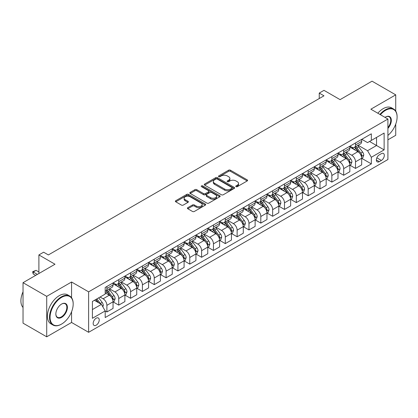<?xml version="1.0" encoding="UTF-8"?>
<svg xmlns="http://www.w3.org/2000/svg" width="418" height="418" viewBox="0 0 418 418"><rect width="100%" height="100%" fill="white"/><g stroke="black" fill="none" stroke-linecap="round" stroke-linejoin="round"><path stroke-width="0.63" d="M236.018 186.653A0.92 0.533 0 0 0 237.319 186.653L247.2 180.947A1.317 0.758 0 0 0 247.587 180.409A1.317 0.758 0 0 0 247.2 179.876L230.464 170.215A1.317 0.758 0 0 0 228.604 170.215L218.729 175.915A0.92 0.533 0 0 0 218.457 176.291A0.92 0.533 0 0 0 218.729 176.668A0.92 0.533 0 0 0 220.03 176.668L221.31 175.931A4.206 2.43 0 0 1 227.256 175.931L228.651 176.736A4.206 2.43 0 0 1 229.884 178.449A4.206 2.43 0 0 1 228.651 180.168L227.376 180.905A0.92 0.533 0 0 0 227.105 181.281A0.92 0.533 0 0 0 227.376 181.658A0.92 0.533 0 0 0 228.677 181.658L229.952 180.921A4.206 2.43 0 0 1 235.904 180.921L237.299 181.725A4.206 2.43 0 0 1 238.532 183.445A4.206 2.43 0 0 1 237.299 185.164L236.018 185.9A0.92 0.533 0 0 0 235.752 186.276A0.92 0.533 0 0 0 236.018 186.653L236.018 185.9M96.197 325.199A4.284 2.477 120 0 0 98.998 321.421A4.284 2.477 120 0 0 98.34 317.988A4.284 2.477 120 0 0 96.197 318.202A4.284 2.477 120 0 0 93.397 321.975A4.284 2.477 120 0 0 94.055 325.413A4.284 2.477 120 0 0 96.197 325.199M187.792 207.678A1.317 0.758 0 0 0 187.41 208.216A1.317 0.758 0 0 0 187.792 208.749L192.489 211.461A1.317 0.758 0 0 0 194.349 211.461L205.316 205.128A1.317 0.758 0 0 0 205.703 204.59A1.317 0.758 0 0 0 205.316 204.052L188.586 194.391A1.317 0.758 0 0 0 186.726 194.391L175.753 200.729A1.317 0.758 0 0 0 175.367 201.262A1.317 0.758 0 0 0 175.753 201.8L181.422 205.076A1.317 0.758 0 0 0 183.283 205.076L187.98 202.364A1.317 0.758 0 0 0 188.366 201.826A1.317 0.758 0 0 0 187.98 201.288L185.169 199.668A3.516 2.033 0 0 1 184.134 198.231A3.516 2.033 0 0 1 186.308 196.356A3.516 2.033 0 0 1 190.143 196.794L201.157 203.153A3.516 2.033 0 0 1 202.187 204.59A3.516 2.033 0 0 1 200.018 206.466A3.516 2.033 0 0 1 196.183 206.027L194.349 204.966A1.317 0.758 0 0 0 192.489 204.966L187.792 207.678L187.792 208.749M395.726 111.099L395.726 94.849L372.046 81.181L340.085 99.636L323.981 90.34L319.248 93.073L323.981 95.806L48.368 254.933L43.629 252.2L38.895 254.933L38.895 273.524M71.572 297.757L71.572 281.998L46.712 296.357L23.032 282.683L54.998 264.228L38.895 254.933M71.572 281.998L88.621 291.842L387.914 119.046L387.914 159.514L88.621 332.31L88.621 291.842M395.726 94.849L370.865 109.202L387.914 119.046M221.399 194.767A1.317 0.758 0 0 0 223.259 194.767L234.232 188.434A1.317 0.758 0 0 0 234.613 187.896A1.317 0.758 0 0 0 234.232 187.363L217.496 177.702A1.317 0.758 0 0 0 215.636 177.702L204.668 184.035A1.317 0.758 0 0 0 204.282 184.573A1.317 0.758 0 0 0 204.668 185.106L221.399 194.767M201.826 186.851A0.92 0.533 0 0 1 202.761 186.982L202.761 185.885L219.774 195.708A1.317 0.758 0 0 1 220.161 196.246A1.317 0.758 0 0 1 219.774 196.784L208.801 203.117A1.317 0.758 0 0 1 206.947 203.117L190.211 193.456L194.903 190.765L194.903 189.667L190.211 192.379A1.317 0.758 0 0 0 189.824 192.917A1.317 0.758 0 0 0 190.211 193.456L190.211 192.379M194.903 190.765A1.317 0.758 0 0 1 196.763 190.765L196.763 189.667A1.317 0.758 0 0 0 194.903 189.667M196.763 189.667L203.55 193.586A1.317 0.758 0 0 0 205.41 193.586L208.525 191.789A1.317 0.758 0 0 0 208.911 191.251A1.317 0.758 0 0 0 208.525 190.718L201.46 186.637A0.92 0.533 0 0 1 201.189 186.261A0.92 0.533 0 0 1 201.758 185.77A0.92 0.533 0 0 1 202.761 185.885M46.712 296.357L46.712 336.819L23.032 323.151L23.032 282.683M387.914 139.826L395.726 135.317L395.726 124.125M381.378 153.662L379.293 154.864A4.154 2.398 120 0 0 376.581 158.526A4.154 2.398 120 0 0 377.219 161.85A4.154 2.398 120 0 0 379.293 161.646L381.378 160.444A4.154 2.398 120 0 0 384.09 156.781A4.154 2.398 120 0 0 383.452 153.458A4.154 2.398 120 0 0 381.378 153.662M361.821 139.309L367.547 142.616L371.336 140.427L371.336 133.812L105.195 287.469L105.195 294.084L92.409 301.467L92.409 318.307L105.195 310.929L105.195 317.544L371.336 163.887L371.336 157.272L367.547 150.71L358.132 145.271M371.336 140.427L384.126 133.044L384.126 149.89L371.336 157.272M46.712 336.819L71.572 322.466L88.621 332.31M319.248 93.073L319.248 98.543M369.538 141.467L376.545 145.516L376.545 137.423L384.126 133.044M367.547 150.71L376.545 145.516L384.126 149.89M92.409 309.56L101.407 304.367L94.395 300.317M105.195 310.982L106.898 311.969L106.898 305.349A5.356 3.093 -120 0 0 103.11 298.786L100.08 297.036M106.898 311.969L113.053 308.411L113.053 301.796A5.356 3.093 -120 0 0 109.265 295.233L105.195 292.882M113.2 301.932L118.738 305.13L118.738 298.515A5.356 3.093 -120 0 0 114.95 291.952L109.511 288.812M118.738 305.13L124.893 301.577L124.893 294.962A5.356 3.093 -120 0 0 121.105 288.399L113.053 283.749M125.039 295.098L130.578 298.295L130.578 291.68A5.356 3.093 -120 0 0 126.79 285.118L121.351 281.978M130.578 298.295L136.733 294.742L136.733 288.127A5.356 3.093 -120 0 0 132.945 281.565L124.893 276.915M136.874 288.263L142.418 291.461L142.418 284.846A5.356 3.093 -120 0 0 138.63 278.284L133.19 275.143M142.418 291.461L148.573 287.908L148.573 281.288A5.356 3.093 -120 0 0 144.785 274.725L136.733 270.08M148.714 281.429L154.258 284.627L154.258 278.007A5.356 3.093 -120 0 0 150.47 271.449L145.03 268.309M154.258 284.627L160.413 281.074L160.413 274.454A5.356 3.093 -120 0 0 156.625 267.891L148.573 263.246M160.554 274.589L166.098 277.792L166.098 271.172A5.356 3.093 -120 0 0 162.304 264.61L156.865 261.469M166.098 277.792L172.253 274.234L172.253 267.619A5.356 3.093 -120 0 0 168.464 261.057L160.413 256.412M172.394 267.755L177.932 270.953L177.932 264.338A5.356 3.093 -120 0 0 174.144 257.775L168.705 254.635M177.932 270.953L184.092 267.4L184.092 260.785A5.356 3.093 -120 0 0 180.304 254.222L172.253 249.572M184.233 260.921L189.772 264.119L189.772 257.504A5.356 3.093 -120 0 0 185.984 250.941L180.545 247.801M189.772 264.119L195.927 260.566L195.927 253.951A5.356 3.093 -120 0 0 192.139 247.388L184.092 242.738M196.073 254.087L201.612 257.284L201.612 250.669A5.356 3.093 -120 0 0 197.824 244.107L192.384 240.967M201.612 257.284L207.767 253.731L207.767 247.111A5.356 3.093 -120 0 0 203.979 240.554L195.927 235.904M207.913 247.252L213.452 250.45L213.452 243.835A5.356 3.093 -120 0 0 209.664 237.272L204.224 234.132M213.452 250.45L219.607 246.897L219.607 240.277A5.356 3.093 -120 0 0 215.819 233.714L207.767 229.069M219.748 240.413L225.292 243.616L225.292 236.996A5.356 3.093 -120 0 0 221.503 230.433L216.064 227.293M225.292 243.616L231.447 240.057L231.447 233.443A5.356 3.093 -120 0 0 227.658 226.88L219.607 222.235M231.588 233.578L237.131 236.776L237.131 230.161A5.356 3.093 -120 0 0 233.343 223.599L227.904 220.458M237.131 236.776L243.286 233.223L243.286 226.608A5.356 3.093 -120 0 0 239.498 220.046L231.447 215.395M243.428 226.744L248.971 229.942L248.971 223.327A5.356 3.093 -120 0 0 245.178 216.764L239.739 213.624M248.971 229.942L255.126 226.389L255.126 219.774A5.356 3.093 -120 0 0 251.338 213.211L243.286 208.561M255.267 219.91L260.806 223.107L260.806 216.493A5.356 3.093 -120 0 0 257.018 209.93L251.579 206.79M260.806 223.107L266.966 219.554L266.966 212.94A5.356 3.093 -120 0 0 263.178 206.377L255.126 201.727M267.107 213.076L272.646 216.273L272.646 209.658A5.356 3.093 -120 0 0 268.858 203.096L263.418 199.956M272.646 216.273L278.806 212.72L278.806 206.1A5.356 3.093 -120 0 0 275.013 199.538L266.966 194.892M278.947 206.241L284.486 209.439L284.486 202.819A5.356 3.093 -120 0 0 280.697 196.261L275.258 193.116M284.486 209.439L290.641 205.886L290.641 199.266A5.356 3.093 -120 0 0 286.852 192.703L278.806 188.058M290.787 199.402L296.325 202.605L296.325 195.985A5.356 3.093 -120 0 0 292.537 189.422L287.098 186.282M296.325 202.605L302.48 199.046L302.48 192.432A5.356 3.093 -120 0 0 298.692 185.869L290.641 181.224M302.622 192.567L308.165 195.765L308.165 189.15A5.356 3.093 -120 0 0 304.377 182.588L298.938 179.447M308.165 195.765L314.32 192.212L314.32 185.597A5.356 3.093 -120 0 0 310.532 179.035L302.48 174.384M314.461 185.733L320.005 188.931L320.005 182.316A5.356 3.093 -120 0 0 316.217 175.753L310.778 172.613M320.005 188.931L326.16 185.378L326.16 178.763A5.356 3.093 -120 0 0 322.372 172.2L314.32 167.55M326.301 178.899L331.845 182.096L331.845 175.482A5.356 3.093 -120 0 0 328.052 168.919L322.612 165.779M331.845 182.096L338 178.543L338 171.923A5.356 3.093 -120 0 0 334.212 165.366L326.16 160.716M338.141 172.064L343.68 175.262L343.68 168.647A5.356 3.093 -120 0 0 339.891 162.085L334.452 158.944M343.68 175.262L349.84 171.709L349.84 165.089A5.356 3.093 -120 0 0 346.052 158.526L338 153.881M349.981 165.225L355.519 168.428L355.519 161.808A5.356 3.093 -120 0 0 351.731 155.245L346.292 152.105M355.519 168.428L361.68 164.87L361.68 158.255A5.356 3.093 -120 0 0 357.886 151.692L349.84 147.047M349.981 146.143L351.731 147.157A5.356 3.093 -120 0 0 354.412 147.418A5.356 3.093 -120 0 0 355.519 144.968L355.519 142.946M338.141 152.978L339.891 153.991A5.356 3.093 -120 0 0 342.572 154.258A5.356 3.093 -120 0 0 343.68 151.802L343.68 149.78M326.301 159.812L328.052 160.826A5.356 3.093 -120 0 0 330.732 161.092A5.356 3.093 -120 0 0 331.845 158.636L331.845 156.614M314.461 166.646L316.217 167.66A5.356 3.093 -120 0 0 318.892 167.926A5.356 3.093 -120 0 0 320.005 165.471L320.005 163.448M302.622 173.486L304.377 174.494A5.356 3.093 -120 0 0 307.052 174.761A5.356 3.093 -120 0 0 308.165 172.31L308.165 170.283M290.787 180.32L292.537 181.328A5.356 3.093 -120 0 0 295.218 181.595A5.356 3.093 -120 0 0 296.325 179.144L296.325 177.122M278.947 187.154L280.697 188.168A5.356 3.093 -120 0 0 283.378 188.429A5.356 3.093 -120 0 0 284.486 185.979L284.486 183.957M267.107 193.989L268.858 195.002A5.356 3.093 -120 0 0 271.538 195.269A5.356 3.093 -120 0 0 272.646 192.813L272.646 190.791M255.267 200.823L257.018 201.837A5.356 3.093 -120 0 0 259.698 202.103A5.356 3.093 -120 0 0 260.806 199.647L260.806 197.625M243.428 207.662L245.178 208.671A5.356 3.093 -120 0 0 247.858 208.937A5.356 3.093 -120 0 0 248.971 206.487L248.971 204.459M231.588 214.497L233.343 215.505A5.356 3.093 -120 0 0 236.018 215.772A5.356 3.093 -120 0 0 237.131 213.321L237.131 211.299M219.748 221.331L221.503 222.345A5.356 3.093 -120 0 0 224.179 222.606A5.356 3.093 -120 0 0 225.292 220.155L225.292 218.133M207.913 228.165L209.664 229.179A5.356 3.093 -120 0 0 212.344 229.445A5.356 3.093 -120 0 0 213.452 226.99L213.452 224.968M196.073 235L197.824 236.013A5.356 3.093 -120 0 0 200.504 236.28A5.356 3.093 -120 0 0 201.612 233.824L201.612 231.802M184.233 241.834L185.984 242.848A5.356 3.093 -120 0 0 188.664 243.114A5.356 3.093 -120 0 0 189.772 240.658L189.772 238.636M172.394 248.673L174.144 249.682A5.356 3.093 -120 0 0 176.824 249.948A5.356 3.093 -120 0 0 177.932 247.498L177.932 245.47M160.554 255.508L162.304 256.516A5.356 3.093 -120 0 0 164.985 256.783A5.356 3.093 -120 0 0 166.098 254.332L166.098 252.31M148.714 262.342L150.47 263.356A5.356 3.093 -120 0 0 153.145 263.617A5.356 3.093 -120 0 0 154.258 261.166L154.258 259.144M136.874 269.176L138.63 270.19A5.356 3.093 -120 0 0 141.305 270.456A5.356 3.093 -120 0 0 142.418 268.001L142.418 265.979M125.034 276.011L126.79 277.024A5.356 3.093 -120 0 0 129.47 277.291A5.356 3.093 -120 0 0 130.578 274.835L130.578 272.813M113.2 282.85L114.95 283.859A5.356 3.093 -120 0 0 117.63 284.125A5.356 3.093 -120 0 0 118.738 281.675L118.738 279.647M361.821 158.391L371.336 163.887M354.412 147.418L360.567 143.865A5.356 3.093 -120 0 0 361.68 141.415L361.68 139.387M342.572 154.258L348.727 150.699A5.356 3.093 -120 0 0 349.84 148.249L349.84 146.227M330.732 161.092L336.887 157.534A5.356 3.093 -120 0 0 338 155.083L338 153.061M318.892 167.926L325.052 164.373A5.356 3.093 -120 0 0 326.16 161.918L326.16 159.895M307.052 174.761L313.213 171.208A5.356 3.093 -120 0 0 314.32 168.752L314.32 166.73M295.218 181.595L301.373 178.042A5.356 3.093 -120 0 0 302.48 175.591L302.48 173.564M283.378 188.429L289.533 184.876A5.356 3.093 -120 0 0 290.641 182.426L290.641 180.404M271.538 195.269L277.693 191.71A5.356 3.093 -120 0 0 278.806 189.26L278.806 187.238M259.698 202.103L265.853 198.55A5.356 3.093 -120 0 0 266.966 196.094L266.966 194.072M247.858 208.937L254.013 205.384A5.356 3.093 -120 0 0 255.126 202.929L255.126 200.906M236.018 215.772L242.179 212.219A5.356 3.093 -120 0 0 243.286 209.763L243.286 207.741M224.179 222.606L230.339 219.053A5.356 3.093 -120 0 0 231.447 216.602L231.447 214.575M212.344 229.445L218.499 225.887A5.356 3.093 -120 0 0 219.607 223.437L219.607 221.415M200.504 236.28L206.659 232.721A5.356 3.093 -120 0 0 207.767 230.271L207.767 228.249M188.664 243.114L194.819 239.561A5.356 3.093 -120 0 0 195.927 237.105L195.927 235.083M176.824 249.948L182.979 246.395A5.356 3.093 -120 0 0 184.092 243.94L184.092 241.917M164.985 256.783L171.14 253.23A5.356 3.093 -120 0 0 172.253 250.779L172.253 248.752M153.145 263.617L159.305 260.064A5.356 3.093 -120 0 0 160.413 257.613L160.413 255.591M141.305 270.456L147.465 266.898A5.356 3.093 -120 0 0 148.573 264.448L148.573 262.426M129.47 277.291L135.625 273.738A5.356 3.093 -120 0 0 136.733 271.282L136.733 269.26M117.63 284.125L123.785 280.572A5.356 3.093 -120 0 0 124.893 278.116L124.893 276.094M105.195 291.179A5.356 3.093 -120 0 0 105.791 290.959L111.946 287.406A5.356 3.093 -120 0 0 113.053 284.956L113.053 282.929M105.791 290.959A5.356 3.093 -120 0 0 106.898 288.509L106.898 286.487M101.407 304.367L105.195 310.929M71.572 322.466L71.572 311.76M236.389 186.778L237.299 186.256A4.206 2.43 0 0 0 238.532 184.537L238.532 183.445M229.884 178.449L229.884 179.547A4.206 2.43 0 0 1 228.651 181.266L227.742 181.788M247.179 180.957L230.464 171.307A1.317 0.758 0 0 0 228.604 171.307L219.095 176.798M234.211 188.445L217.496 178.794A1.317 0.758 0 0 0 215.636 178.794L204.684 185.117M231.906 188.272A0.92 0.533 0 0 0 232.178 187.896A0.92 0.533 0 0 0 231.906 187.525L217.219 179.04A0.92 0.533 0 0 0 215.918 179.04L214.57 179.818A4.206 2.43 0 0 0 213.337 181.537A4.206 2.43 0 0 0 214.57 183.256L224.607 189.051A4.206 2.43 0 0 0 230.558 189.051L231.906 188.272L231.906 189.37A0.92 0.533 0 0 0 232.178 188.993L232.178 187.896M213.337 181.537L213.337 182.629A4.206 2.43 0 0 0 214.57 184.348L214.57 183.256M231.906 189.37L230.558 190.148A4.206 2.43 0 0 1 224.607 190.148L214.57 184.348M196.763 190.765L203.55 194.684A1.317 0.758 0 0 0 205.41 194.684L208.525 192.886A1.317 0.758 0 0 0 208.911 192.348L208.911 191.251M202.761 186.982L219.758 196.789M210.594 197.651A3.516 2.033 0 0 0 214.424 198.095A3.516 2.033 0 0 0 216.597 196.22A3.516 2.033 0 0 0 215.568 194.783L211.686 192.541A1.317 0.758 0 0 0 209.826 192.541L206.711 194.339A1.317 0.758 0 0 0 206.325 194.877A1.317 0.758 0 0 0 206.711 195.415L210.594 197.651L210.594 198.749A3.516 2.033 0 0 0 214.424 199.187A3.516 2.033 0 0 0 216.597 197.312L216.597 196.22M206.325 194.877L206.325 195.969A1.317 0.758 0 0 0 206.711 196.507L206.711 195.415M210.594 198.749L206.711 196.507M202.187 204.59L202.187 205.687A3.516 2.033 0 0 1 200.018 207.563A3.516 2.033 0 0 1 196.183 207.119L194.349 206.058A1.317 0.758 0 0 0 192.489 206.058L187.813 208.76M184.134 198.231L184.134 199.323A3.516 2.033 0 0 0 185.169 200.76L185.169 199.668M187.98 201.288L187.98 202.364L185.169 200.76M205.301 205.139L188.586 195.488A1.317 0.758 0 0 0 186.726 195.488L175.769 201.81M361.68 158.474L362.814 157.816L363.759 155.083A3.548 2.048 -120 0 0 362.625 152.063L358.759 146.896A10.246 5.915 -120 0 0 357.641 145.558M353.79 149.325A10.246 5.915 -120 0 0 351.695 147.131M361.356 156.301L361.847 155.235A3.548 2.048 -120 0 0 360.828 153.098L356.956 147.935A10.246 5.915 -120 0 0 355.838 146.593M354.887 147.146A8.506 4.912 60 0 1 356.282 148.735L359.558 153.103M354.704 147.251A10.246 5.915 60 0 1 355.822 148.589L358.393 152.027M349.84 165.309L350.974 164.655L351.919 161.918A3.548 2.048 -120 0 0 350.791 158.897L346.919 153.73A10.246 5.915 -120 0 0 345.801 152.392M341.95 156.165A10.246 5.915 -120 0 0 339.855 153.965M349.516 163.135L350.007 162.069A3.548 2.048 -120 0 0 348.988 159.937L345.122 154.77A10.246 5.915 -120 0 0 344.004 153.432M343.047 153.981A8.506 4.912 60 0 1 344.442 155.569L347.719 159.937M342.865 154.085A10.246 5.915 60 0 1 343.983 155.423L346.553 158.861M338 172.143L339.134 171.49L340.085 168.752A3.548 2.048 -120 0 0 338.951 165.732L335.079 160.564A10.246 5.915 -120 0 0 333.961 159.227M330.11 162.999A10.246 5.915 -120 0 0 328.015 160.805M337.676 169.969L338.167 168.903A3.548 2.048 -120 0 0 337.148 166.772L333.282 161.604A10.246 5.915 -120 0 0 332.164 160.266M331.208 160.815A8.506 4.912 60 0 1 332.603 162.403L335.879 166.777M331.025 160.92A10.246 5.915 60 0 1 332.143 162.262L334.719 165.695M326.16 178.977L327.294 178.324L328.245 175.591A3.548 2.048 -120 0 0 327.111 172.566L323.239 167.399A10.246 5.915 -120 0 0 322.121 166.061M318.276 169.833A10.246 5.915 -120 0 0 316.175 167.639M325.836 176.804L326.327 175.743A3.548 2.048 -120 0 0 325.308 173.606L321.442 168.438A10.246 5.915 -120 0 0 320.324 167.101M319.368 167.649A8.506 4.912 60 0 1 320.768 169.238L324.039 173.611M319.185 167.759A10.246 5.915 60 0 1 320.303 169.097L322.879 172.529M314.32 185.817L315.459 185.158L316.405 182.426A3.548 2.048 -120 0 0 315.271 179.4L311.4 174.238A10.246 5.915 -120 0 0 310.281 172.895M306.436 176.668A10.246 5.915 -120 0 0 304.335 174.473M313.996 183.643L314.488 182.577A3.548 2.048 -120 0 0 313.474 180.44L309.602 175.273A10.246 5.915 -120 0 0 308.484 173.935M307.528 174.489A8.506 4.912 60 0 1 308.928 176.072L312.199 180.445M307.345 174.593A10.246 5.915 60 0 1 308.463 175.931L311.039 179.364M387.914 135.39A16.344 9.436 120 0 0 397.1 117.024A16.344 9.436 120 0 0 385.548 110.352A16.344 9.436 120 0 0 380.406 114.715M379.91 114.427A16.741 9.666 -60 0 1 385.26 109.861A16.741 9.666 -60 0 1 393.631 109.03A16.741 9.666 -60 0 1 397.1 116.695A16.741 9.666 -60 0 1 397.1 116.862M385.004 117.369A8.172 4.718 -60 0 1 385.548 117.024L385.548 117.024A8.172 4.718 -60 0 1 391.196 119.036A8.172 4.718 -60 0 1 387.914 128.415M377.825 113.226A16.741 9.666 -60 0 1 383.175 108.659A16.741 9.666 -60 0 1 391.551 107.828L393.631 109.03M387.914 127.558A7.77 4.483 120 0 0 389.148 116.805A7.77 4.483 120 0 0 385.401 117.108M61.341 324.216L61.629 324.049A16.344 9.436 120 0 0 73.181 304.038A16.344 9.436 120 0 0 61.629 297.365A16.344 9.436 120 0 0 50.071 317.382A16.344 9.436 120 0 0 61.629 324.049L61.341 324.216A16.741 9.666 -60 0 1 52.971 325.042A16.741 9.666 -60 0 1 50.406 311.629A16.741 9.666 -60 0 1 61.341 296.874A16.741 9.666 -60 0 1 69.712 296.043A16.741 9.666 -60 0 1 73.181 303.708A16.741 9.666 -60 0 1 73.181 303.876M61.629 317.382A8.172 4.718 -60 0 1 55.85 314.043A8.172 4.718 -60 0 1 61.629 304.038L61.629 304.038A8.172 4.718 -60 0 1 67.402 307.371A8.172 4.718 -60 0 1 61.629 317.382M55.85 313.876A7.77 4.483 120 0 0 57.459 317.272A7.77 4.483 120 0 0 61.341 316.886A7.77 4.483 120 0 0 66.42 310.041A7.77 4.483 120 0 0 65.229 303.818A7.77 4.483 120 0 0 61.483 304.121M52.971 325.042L50.886 323.84A16.741 9.666 -60 0 1 48.321 310.422A16.741 9.666 -60 0 1 59.257 295.672A16.741 9.666 -60 0 1 67.632 294.842L69.712 296.043M23.032 307.46A16.741 9.666 -60 0 1 23.032 291.811M302.48 192.651L303.62 191.993L304.565 189.26A3.548 2.048 -120 0 0 303.431 186.235L299.565 181.072A10.246 5.915 -120 0 0 298.447 179.735M294.596 183.502A10.246 5.915 -120 0 0 292.495 181.307M302.157 190.477L302.648 189.411A3.548 2.048 -120 0 0 301.634 187.274L297.762 182.112A10.246 5.915 -120 0 0 296.644 180.769M295.693 181.323A8.506 4.912 60 0 1 297.088 182.912L300.364 187.28M295.51 181.428A10.246 5.915 60 0 1 296.628 182.765L299.199 186.203M290.641 199.485L291.78 198.827L292.725 196.094A3.548 2.048 -120 0 0 291.592 193.074L287.725 187.907A10.246 5.915 -120 0 0 286.607 186.569M282.756 190.342A10.246 5.915 -120 0 0 280.661 188.142M290.317 197.312L290.808 196.246A3.548 2.048 -120 0 0 289.794 194.114L285.922 188.946A10.246 5.915 -120 0 0 284.804 187.609M283.853 188.157A8.506 4.912 60 0 1 285.248 189.746L288.524 194.114M283.67 188.262A10.246 5.915 60 0 1 284.789 189.6L287.359 193.038M278.806 206.32L279.94 205.666L280.886 202.929A3.548 2.048 -120 0 0 279.752 199.909L275.885 194.741A10.246 5.915 -120 0 0 274.767 193.403M270.916 197.176A10.246 5.915 -120 0 0 268.821 194.981M278.482 204.146L278.968 203.08A3.548 2.048 -120 0 0 277.954 200.948L274.083 195.781A10.246 5.915 -120 0 0 272.964 194.443M272.013 194.992A8.506 4.912 60 0 1 273.409 196.58L276.685 200.953M271.831 195.096A10.246 5.915 60 0 1 272.949 196.439L275.519 199.872M266.966 213.154L268.1 212.501L269.046 209.763A3.548 2.048 -120 0 0 267.917 206.743L264.045 201.575A10.246 5.915 -120 0 0 262.927 200.238M259.076 204.01A10.246 5.915 -120 0 0 256.981 201.816M266.642 210.98L267.133 209.914A3.548 2.048 -120 0 0 266.114 207.783L262.248 202.615A10.246 5.915 -120 0 0 261.13 201.277M260.174 201.826A8.506 4.912 60 0 1 261.569 203.414L264.845 207.788M259.991 201.931A10.246 5.915 60 0 1 261.109 203.273L263.68 206.706M255.126 219.993L256.26 219.335L257.211 216.602A3.548 2.048 -120 0 0 256.077 213.577L252.206 208.415A10.246 5.915 -120 0 0 251.087 207.072M247.237 210.844A10.246 5.915 -120 0 0 245.141 208.65M254.802 217.815L255.293 216.754A3.548 2.048 -120 0 0 254.275 214.617L250.408 209.449A10.246 5.915 -120 0 0 249.29 208.112M248.334 208.66A8.506 4.912 60 0 1 249.729 210.249L253.005 214.622M248.151 208.77A10.246 5.915 60 0 1 249.269 210.108L251.845 213.541M243.286 226.828L244.42 226.169L245.371 223.437A3.548 2.048 -120 0 0 244.237 220.411L240.366 215.249A10.246 5.915 -120 0 0 239.248 213.906M235.402 217.679A10.246 5.915 -120 0 0 233.301 215.484M242.962 224.654L243.454 223.588A3.548 2.048 -120 0 0 242.435 221.451L238.568 216.289A10.246 5.915 -120 0 0 237.45 214.946M236.494 215.5A8.506 4.912 60 0 1 237.894 217.083L241.165 221.456M236.311 215.604A10.246 5.915 60 0 1 237.429 216.942L240.005 220.375M231.447 233.662L232.586 233.004L233.531 230.271A3.548 2.048 -120 0 0 232.398 227.251L228.526 222.083A10.246 5.915 -120 0 0 227.408 220.746M223.562 224.513A10.246 5.915 -120 0 0 221.462 222.319M231.123 231.488L231.614 230.422A3.548 2.048 -120 0 0 230.6 228.285L226.728 223.123A10.246 5.915 -120 0 0 225.61 221.78M224.654 222.334A8.506 4.912 60 0 1 226.054 223.923L229.325 228.291M224.471 222.439A10.246 5.915 60 0 1 225.589 223.776L228.165 227.214M219.607 240.496L220.746 239.843L221.692 237.105A3.548 2.048 -120 0 0 220.558 234.085L216.686 228.918A10.246 5.915 -120 0 0 215.568 227.58M211.722 231.353A10.246 5.915 -120 0 0 209.622 229.153M219.283 238.323L219.774 237.257A3.548 2.048 -120 0 0 218.76 235.125L214.889 229.957A10.246 5.915 -120 0 0 213.77 228.62M212.819 229.168A8.506 4.912 60 0 1 214.215 230.757L217.491 235.125M212.637 229.273A10.246 5.915 60 0 1 213.755 230.611L216.325 234.049M207.767 247.331L208.906 246.677L209.852 243.94A3.548 2.048 -120 0 0 208.718 240.92L204.851 235.752A10.246 5.915 -120 0 0 203.733 234.414M199.882 238.187A10.246 5.915 -120 0 0 197.787 235.992M207.443 245.157L207.934 244.091A3.548 2.048 -120 0 0 206.92 241.959L203.049 236.792A10.246 5.915 -120 0 0 201.931 235.454M200.98 236.003A8.506 4.912 60 0 1 202.375 237.591L205.651 241.965M200.797 236.107A10.246 5.915 60 0 1 201.915 237.45L204.486 240.883M195.927 254.17L197.066 253.512L198.012 250.779A3.548 2.048 -120 0 0 196.878 247.754L193.011 242.586A10.246 5.915 -120 0 0 191.893 241.249M188.043 245.021A10.246 5.915 -120 0 0 185.947 242.827M195.608 251.991L196.094 250.931A3.548 2.048 -120 0 0 195.081 248.794L191.209 243.626A10.246 5.915 -120 0 0 190.091 242.288M189.14 242.837A8.506 4.912 60 0 1 190.535 244.425L193.811 248.799M188.957 242.947A10.246 5.915 60 0 1 190.075 244.284L192.646 247.717M184.092 261.004L185.226 260.346L186.172 257.613A3.548 2.048 -120 0 0 185.043 254.588L181.172 249.426A10.246 5.915 -120 0 0 180.053 248.083M176.203 251.855A10.246 5.915 -120 0 0 174.107 249.661M183.768 258.831L184.26 257.765A3.548 2.048 -120 0 0 183.241 255.628L179.369 250.46A10.246 5.915 -120 0 0 178.251 249.123M177.3 249.677A8.506 4.912 60 0 1 178.695 251.26L181.971 255.633M177.117 249.781A10.246 5.915 60 0 1 178.235 251.119L180.806 254.552M172.253 267.839L173.386 267.18L174.332 264.448A3.548 2.048 -120 0 0 173.204 261.422L169.332 256.26A10.246 5.915 -120 0 0 168.214 254.923M164.363 258.69A10.246 5.915 -120 0 0 162.268 256.495M171.929 265.665L172.42 264.599A3.548 2.048 -120 0 0 171.401 262.462L167.534 257.3A10.246 5.915 -120 0 0 166.416 255.957M165.46 256.511A8.506 4.912 60 0 1 166.855 258.099L170.131 262.467M165.277 256.615A10.246 5.915 60 0 1 166.395 257.953L168.971 261.391M160.413 274.673L161.547 274.015L162.498 271.282A3.548 2.048 -120 0 0 161.364 268.262L157.492 263.094A10.246 5.915 -120 0 0 156.374 261.757M152.528 265.529A10.246 5.915 -120 0 0 150.428 263.33M160.089 272.499L160.58 271.434A3.548 2.048 -120 0 0 159.561 269.302L155.695 264.134A10.246 5.915 -120 0 0 154.576 262.797M153.62 263.345A8.506 4.912 60 0 1 155.021 264.934L158.291 269.302M153.437 263.45A10.246 5.915 60 0 1 154.555 264.787L157.131 268.225M148.573 281.507L149.712 280.854L150.658 278.116A3.548 2.048 -120 0 0 149.524 275.096L145.652 269.929A10.246 5.915 -120 0 0 144.534 268.591M140.688 272.364A10.246 5.915 -120 0 0 138.588 270.169M148.249 279.334L148.74 278.268A3.548 2.048 -120 0 0 147.726 276.136L143.855 270.969A10.246 5.915 -120 0 0 142.737 269.631M141.78 270.18A8.506 4.912 60 0 1 143.181 271.768L146.452 276.141M141.597 270.284A10.246 5.915 60 0 1 142.716 271.627L145.292 275.06M136.733 288.342L137.872 287.688L138.818 284.956A3.548 2.048 -120 0 0 137.684 281.931L133.812 276.763A10.246 5.915 -120 0 0 132.694 275.425M128.849 279.198A10.246 5.915 -120 0 0 126.748 277.003M136.409 286.168L136.9 285.102A3.548 2.048 -120 0 0 135.887 282.97L132.015 277.803A10.246 5.915 -120 0 0 130.897 276.465M129.946 277.014A8.506 4.912 60 0 1 131.341 278.602L134.617 282.976M129.763 277.118A10.246 5.915 60 0 1 130.881 278.461L133.452 281.894M124.893 295.181L126.032 294.523L126.978 291.79A3.548 2.048 -120 0 0 125.844 288.765L121.978 283.603A10.246 5.915 -120 0 0 120.859 282.26M117.009 286.032A10.246 5.915 -120 0 0 114.913 283.838M124.569 293.008L125.06 291.942A3.548 2.048 -120 0 0 124.047 289.805L120.175 284.637A10.246 5.915 -120 0 0 119.057 283.3M118.106 283.848A8.506 4.912 60 0 1 119.501 285.437L122.777 289.81M117.923 283.958A10.246 5.915 60 0 1 119.041 285.295L121.612 288.728M113.053 302.015L114.192 301.357L115.138 298.624A3.548 2.048 -120 0 0 114.004 295.599L110.138 290.437A10.246 5.915 -120 0 0 109.02 289.094M112.735 299.842L113.221 298.776A3.548 2.048 -120 0 0 112.207 296.639L108.335 291.477A10.246 5.915 -120 0 0 107.217 290.134M106.266 290.688A8.506 4.912 60 0 1 107.661 292.271L110.937 296.644M106.083 290.792A10.246 5.915 60 0 1 107.201 292.13L109.772 295.563M102.828 306.828L103.298 305.459A3.548 2.048 -120 0 0 102.17 302.439L98.716 297.825M100.691 303.954A3.548 2.048 -120 0 0 100.367 303.473L96.913 298.865M96.025 299.377L98.507 302.689M95.779 299.523L97.88 302.329M38.895 271.993L36.052 270.352L33.21 271.993L37.38 274.401M33.21 273.962L32.693 272.019L32.693 271.695L33.21 271.993L33.21 273.962L35.676 275.384M32.693 271.695L36.052 270.352M103.11 298.786L109.265 295.233M114.95 291.952L121.105 288.399M126.79 285.118L132.945 281.565M138.63 278.284L144.785 274.725M150.47 271.449L156.625 267.891M162.304 264.61L168.464 261.057M174.144 257.775L180.304 254.222M185.984 250.941L192.139 247.388M197.824 244.107L203.979 240.554M209.664 237.272L215.819 233.714M221.503 230.433L227.658 226.88M233.343 223.599L239.498 220.046M245.178 216.764L251.338 213.211M257.018 209.93L263.178 206.377M268.858 203.096L275.013 199.538M280.697 196.261L286.852 192.703M292.537 189.422L298.692 185.869M304.377 182.588L310.532 179.035M316.217 175.753L322.372 172.2M328.052 168.919L334.212 165.366M339.891 162.085L346.052 158.526M351.731 155.245L357.886 151.692M355.519 144.968L361.68 141.415M355.519 161.808L361.68 158.255M343.68 168.647L349.84 165.089M343.68 151.802L349.84 148.249M331.845 175.482L338 171.923M331.845 158.636L338 155.083M320.005 182.316L326.16 178.763M320.005 165.471L326.16 161.918M308.165 189.15L314.32 185.597M308.165 172.31L314.32 168.752M296.325 195.985L302.48 192.432M296.325 179.144L302.48 175.591M284.486 202.819L290.641 199.266M284.486 185.979L290.641 182.426M272.646 209.658L278.806 206.1M272.646 192.813L278.806 189.26M260.806 216.493L266.966 212.94M260.806 199.647L266.966 196.094M248.971 223.327L255.126 219.774M248.971 206.487L255.126 202.929M237.131 230.161L243.286 226.608M237.131 213.321L243.286 209.763M225.292 236.996L231.447 233.443M225.292 220.155L231.447 216.602M213.452 243.835L219.607 240.277M213.452 226.99L219.607 223.437M201.612 250.669L207.767 247.111M201.612 233.824L207.767 230.271M189.772 257.504L195.927 253.951M189.772 240.658L195.927 237.105M177.932 264.338L184.092 260.785M177.932 247.498L184.092 243.94M166.098 271.172L172.253 267.619M166.098 254.332L172.253 250.779M154.258 278.007L160.413 274.454M154.258 261.166L160.413 257.613M142.418 284.846L148.573 281.288M142.418 268.001L148.573 264.448M130.578 291.68L136.733 288.127M130.578 274.835L136.733 271.282M118.738 298.515L124.893 294.962M118.738 281.675L124.893 278.116M106.898 305.349L113.053 301.796M106.898 288.509L113.053 284.956M376.837 157.821L381.378 160.444M376.357 159.953L379.293 161.646M237.299 186.256L237.299 185.164M227.376 181.658L227.376 180.905M228.651 181.266L228.651 180.168M218.729 176.668L218.729 175.915M228.604 171.307L228.604 170.215M230.464 171.307L230.464 170.215M247.2 180.947L247.2 179.876M204.668 185.106L204.668 184.035M215.636 178.794L215.636 177.702M217.496 178.794L217.496 177.702M234.232 188.434L234.232 187.363M224.607 190.148L224.607 189.051M230.558 190.148L230.558 189.051M203.55 194.684L203.55 193.586M205.41 194.684L205.41 193.586M208.525 192.886L208.525 191.789M219.774 196.784L219.774 195.708M192.489 206.058L192.489 204.966M194.349 206.058L194.349 204.966M196.183 207.119L196.183 206.027M175.753 201.8L175.753 200.729M186.726 195.488L186.726 194.391M188.586 195.488L188.586 194.391M205.316 205.128L205.316 204.052M361.413 156.494L363.738 155.151M356.956 147.935L358.759 146.896M354.166 149.545L355.822 148.589M360.828 153.098L362.625 152.063M360.546 154.488L361.847 155.235M349.573 163.328L351.899 161.985M345.122 154.77L346.919 153.73M342.326 156.379L343.983 155.423M348.988 159.937L350.791 158.897M348.706 161.322L350.007 162.069M337.734 170.163L340.059 168.825M333.282 161.604L335.079 160.564M330.492 163.213L332.143 162.262M337.148 166.772L338.951 165.732M336.871 168.156L338.167 168.903M325.894 177.002L328.219 175.659M321.442 168.438L323.239 167.399M318.652 170.053L320.303 169.097M325.308 173.606L327.111 172.566M325.032 174.99L326.327 175.743M314.054 183.836L316.379 182.494M309.602 175.273L311.4 174.238M306.812 176.887L308.463 175.931M313.474 180.44L315.271 179.4M313.192 181.825L314.488 182.577M302.214 190.671L304.539 189.328M297.762 182.112L299.565 181.072M294.972 183.721L296.628 182.765M301.634 187.274L303.431 186.235M301.352 188.664L302.648 189.411M290.379 197.505L292.704 196.162M285.922 188.946L287.725 187.907M283.132 190.556L284.789 189.6M289.794 194.114L291.592 193.074M289.512 195.499L290.808 196.246M278.54 204.339L280.865 202.996M274.083 195.781L275.885 194.741M271.292 197.39L272.949 196.439M277.954 200.948L279.752 199.909M277.672 202.333L278.968 203.08M266.7 211.179L269.025 209.836M262.248 202.615L264.045 201.575M259.453 204.23L261.109 203.273M266.114 207.783L267.917 206.743M265.832 209.167L267.133 209.914M254.86 218.013L257.185 216.67M250.408 209.449L252.206 208.415M247.618 211.064L249.269 210.108M254.275 214.617L256.077 213.577M253.992 216.001L255.293 216.754M243.02 224.847L245.345 223.505M238.568 216.289L240.366 215.249M235.778 217.898L237.429 216.942M242.435 221.451L244.237 220.411M242.158 222.836L243.454 223.588M231.18 231.682L233.505 230.339M226.728 223.123L228.526 222.083M223.938 224.732L225.589 223.776M230.6 228.285L232.398 227.251M230.318 229.675L231.614 230.422M219.34 238.516L221.665 237.173M214.889 229.957L216.686 228.918M212.098 231.567L213.755 230.611M218.76 235.125L220.558 234.085M218.478 236.51L219.774 237.257M207.506 245.35L209.831 244.013M203.049 236.792L204.851 235.752M200.259 238.401L201.915 237.45M206.92 241.959L208.718 240.92M206.638 243.344L207.934 244.091M195.666 252.19L197.991 250.847M191.209 243.626L193.011 242.586M188.419 245.241L190.075 244.284M195.081 248.794L196.878 247.754M194.798 250.178L196.094 250.931M183.826 259.024L186.151 257.681M179.369 250.46L181.172 249.426M176.579 252.075L178.235 251.119M183.241 255.628L185.043 254.588M182.959 257.013L184.26 257.765M171.986 265.858L174.311 264.516M167.534 257.3L169.332 256.26M164.744 258.909L166.395 257.953M171.401 262.462L173.204 261.422M171.119 263.852L172.42 264.599M160.146 272.693L162.471 271.35M155.695 264.134L157.492 263.094M152.904 265.743L154.555 264.787M159.561 269.302L161.364 268.262M159.284 270.686L160.58 271.434M148.306 279.527L150.632 278.184M143.855 270.969L145.652 269.929M141.065 272.578L142.716 271.627M147.726 276.136L149.524 275.096M147.444 277.521L148.74 278.268M136.467 286.367L138.792 285.024M132.015 277.803L133.812 276.763M129.225 279.417L130.881 278.461M135.887 282.97L137.684 281.931M135.604 284.355L136.9 285.102M124.632 293.201L126.957 291.858M120.175 284.637L121.978 283.603M117.385 286.252L119.041 285.295M124.047 289.805L125.844 288.765M123.765 291.189L125.06 291.942M112.792 300.035L115.117 298.692M108.335 291.477L110.138 290.437M105.545 293.086L107.201 292.13M112.207 296.639L114.004 295.599M111.925 298.029L113.221 298.776M102.379 306.049L103.277 305.527M100.367 303.473L102.17 302.439M397.1 117.024L397.1 116.695M73.181 304.038L73.181 303.708"/></g></svg>
